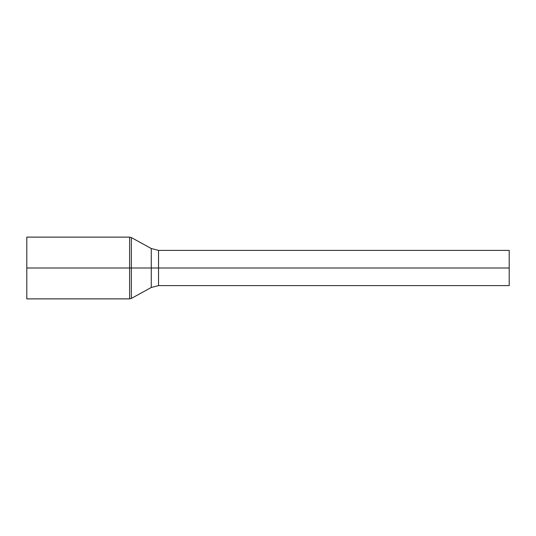 <?xml version="1.0" encoding="UTF-8"?>
<svg xmlns="http://www.w3.org/2000/svg" width="536" height="536" viewBox="0 0 536 536"><rect width="100%" height="100%" fill="white"/><g stroke="black" fill="none" stroke-linecap="round" stroke-linejoin="round"><path stroke-width="0.8" d="M26.8 237.12L26.8 268L26.8 237.12L129.612 237.12L129.612 268L131.354 268L131.354 237.569L131.354 268L158.542 268L158.542 285.614L151.273 287.477L151.273 248.523L151.273 268L131.354 268L131.354 298.431L131.354 268L129.612 268L129.612 237.12L131.354 237.569L151.273 248.523L158.542 250.386L158.542 268L509.2 268L509.2 250.386L509.2 268L158.542 268L158.542 285.614L509.2 285.614L509.2 268L509.2 285.614M26.8 298.88L26.8 268L129.612 268L26.8 268L26.8 298.88L129.612 298.88L129.612 268L129.612 298.88L131.354 298.431L151.273 287.477L151.273 268L158.542 268L158.542 250.386L509.2 250.386"/></g></svg>
